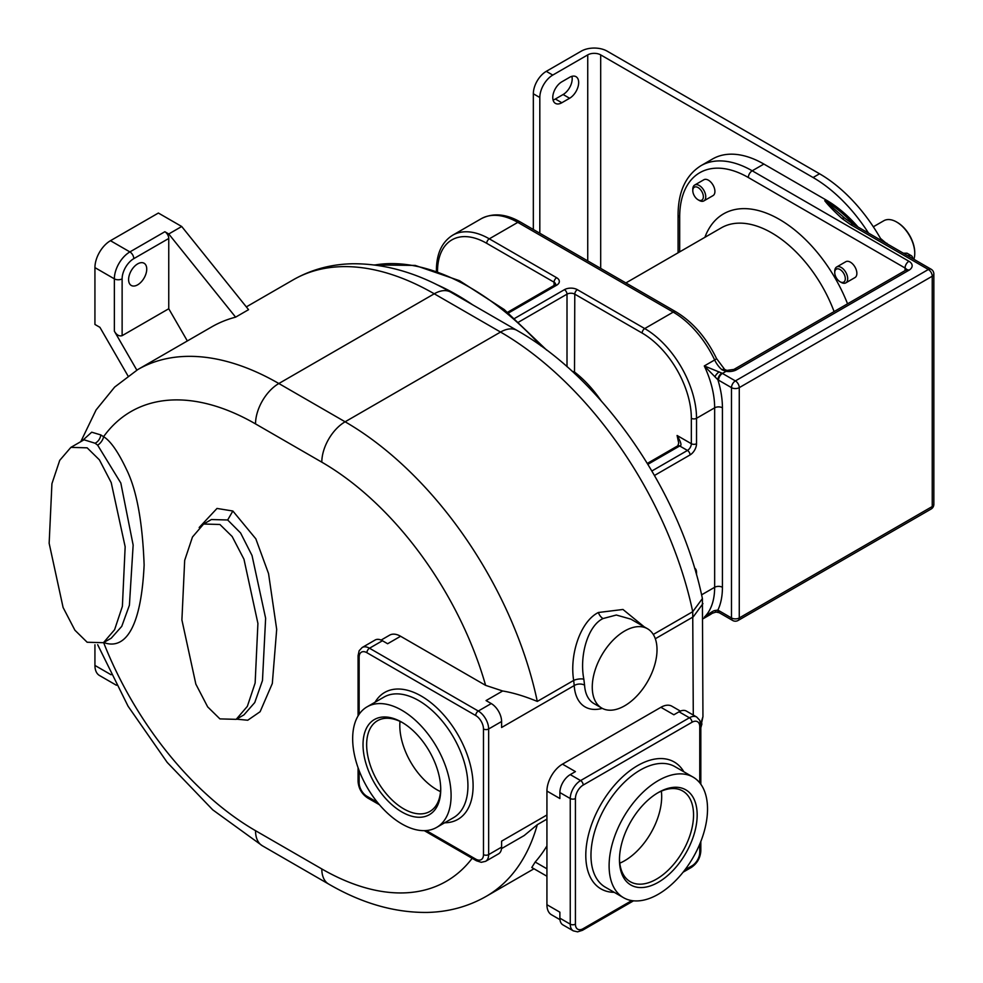 <?xml version="1.0" encoding="UTF-8"?>
<svg xmlns="http://www.w3.org/2000/svg" width="983" height="983" viewBox="0 0 983 983"><rect width="100%" height="100%" fill="white"/><g stroke="black" fill="none" stroke-linecap="round" stroke-linejoin="round"><path stroke-width="1.47" d="M712.589 158.976A102.576 59.213 60 0 1 763.877 164.063L752.216 170.796A102.576 59.213 -120 0 0 700.928 165.709L712.589 158.976M868.517 233.082A120.884 69.793 -120 0 0 813.088 177.518L600.687 54.888A9.154 5.284 180 0 0 587.736 54.888L552.765 75.077A18.321 10.58 120 0 0 539.814 97.514L539.814 233.241M763.877 164.063L826.039 199.954A102.576 59.213 60 0 1 858.073 227.061M842.013 218.509C833.633 210.804 827.883 204.869 824.749 200.704L845.024 218.423A5.493 3.17 120 0 0 842.013 218.509L850.541 224.566L928.357 269.489L735.382 380.913L722.431 373.429L726.056 371.328A10.985 6.34 0 0 0 736.672 369.694L908.931 270.239A10.985 6.34 0 0 0 908.931 261.269L752.216 170.796A5.493 3.17 -60 0 0 748.333 177.518A97.071 56.043 -120 0 0 679.683 217.157A5.493 3.17 180 0 1 678.073 214.908L678.073 252.803M881.8 240.749A120.884 69.793 -120 0 0 819.564 173.782L607.162 51.153A18.321 10.58 180 0 0 581.26 51.153L546.29 71.341A18.321 10.58 -60 0 0 533.339 93.778L533.339 229.494M571.897 76.342A12.816 7.397 -60 0 1 563.124 94.515L555.358 99.013A12.816 7.397 -60 0 1 553.06 99.996M569.599 98.263A12.816 7.397 -60 0 0 577.979 86.959A12.816 7.397 -60 0 0 576.013 76.686A12.816 7.397 -60 0 0 569.599 77.325L561.834 81.81A12.816 7.397 -60 0 0 553.454 93.102A12.816 7.397 -60 0 0 555.42 103.375A12.816 7.397 -60 0 0 561.834 102.748L569.599 98.263L563.124 94.515M873.322 226.79L883.803 220.745A25.644 14.806 60 0 1 896.619 222.011L896.619 222.011A25.644 14.806 60 0 1 914.755 253.417A25.644 14.806 60 0 1 913.895 259.291M907.96 255.863A7.323 4.227 -60 0 1 911.29 255.666L907.039 253.209L903.316 253.184M897.27 222.391L896.619 222.011L897.27 222.391A24.722 14.278 60 0 1 914.755 252.668A24.722 14.278 60 0 1 914.755 253.036M911.29 255.666A7.323 4.227 -60 0 1 912.802 258.652M886.457 243.44L880.498 238.451M887.354 243.968L886.85 243.219M698.077 199.77L699.269 200.458A9.154 5.284 -120 0 0 703.853 200.913L713.019 195.617A9.154 5.284 -120 0 0 714.911 191.427A9.154 5.284 -120 0 0 710.918 182.211A9.154 5.284 -120 0 0 703.865 179.754L694.686 185.05A9.154 5.284 -120 0 0 692.794 189.24L692.794 190.616A7.471 4.313 -120 0 0 698.077 199.77A7.471 4.313 -120 0 0 703.361 196.723A7.471 4.313 -120 0 0 698.077 187.569A7.471 4.313 -120 0 0 692.794 190.616M840.023 281.728L841.215 282.416A9.154 5.284 -120 0 0 845.798 282.871L854.964 277.575A9.154 5.284 -120 0 0 856.869 273.385A9.154 5.284 -120 0 0 852.863 264.169A9.154 5.284 -120 0 0 845.81 261.711L836.644 267.007A9.154 5.284 -120 0 0 834.739 271.197L834.739 272.574A7.471 4.313 -120 0 0 840.023 281.728A7.471 4.313 -120 0 0 845.306 278.68A7.471 4.313 -120 0 0 840.023 269.526A7.471 4.313 -120 0 0 834.739 272.574M508.481 312.999L556.648 285.193A9.154 5.284 0 0 0 556.648 277.722L489.301 238.832L517.795 222.379A73.27 42.294 60 0 0 481.166 218.754C492.913 212.66 506.048 213.778 520.535 222.109L675.96 311.844C692.818 322.043 706.335 337.611 716.521 358.525L724.692 369.473A5.493 2.359 130.4 0 0 722.026 369.805L726.056 371.328A5.493 1.167 98.8 0 1 726.904 370.394L733.92 369.424A5.493 3.17 60 0 1 736.672 369.694M654.494 475.465L690.054 454.932A9.154 5.284 120 0 0 696.529 443.714L696.529 418.291L714.653 407.822A73.27 42.294 -120 0 0 704.295 365.946L721.915 373.122A18.321 10.58 -120 0 0 722.431 373.429A5.493 3.17 -60 0 0 718.536 380.163L717.885 379.77A5.493 3.047 -58.1 0 1 721.915 373.122M710.205 613.785L707.355 615.223C714.309 612.409 717.602 611.438 717.258 612.311A5.493 3.76 108.6 0 0 717.381 612.323L719.187 612.716A5.493 3.293 118 0 0 719.445 612.827M653.29 634.453L692.72 611.696L702.403 598.586C680.605 492.164 603.107 379.02 517.021 330.423A32.967 19.033 120 0 0 500.544 332.057A282.072 162.859 60 0 1 692.72 611.696L693.285 715.059M644.234 626.859L622.976 609.472L598.377 612.495C580.253 621.502 569.427 654.997 573.679 680.42L574.219 685.569A7.323 4.51 176.5 0 1 584.566 685.163A45.796 26.443 120 0 0 593.978 703.582L601.743 708.067A45.796 26.443 120 0 0 624.647 705.806A45.796 26.443 120 0 0 654.555 665.454A45.796 26.443 120 0 0 647.539 628.764A45.796 26.443 120 0 0 624.647 631.025A45.796 26.443 120 0 0 594.727 671.377A45.796 26.443 120 0 0 601.743 708.067M647.539 628.764L630.877 619.143L616.316 615.026L603.034 618.553C588.031 625.593 579.171 655.378 583.841 679.192L584.566 685.163M702.943 603.623L693.285 616.82L655.317 638.741M700.744 723.746L702.943 716.668L702.403 598.586M426.278 830.561L475.698 859.093A10.985 6.34 -120 0 0 483.476 854.608A3.662 2.113 0 0 0 488.649 854.608L501.6 847.125L501.6 841.153L546.929 814.981L546.929 791.045A21.982 12.693 -60 0 1 562.473 764.135L660.908 707.305A21.982 12.693 -60 0 1 671.893 706.212L680.383 711.114M602.272 708.362A53.119 30.67 -60 0 1 574.219 685.569L501.6 727.494L501.6 721.51A14.659 8.454 60 0 0 491.242 703.558L486.057 700.572L502.669 690.988L485.614 685.36L400.585 636.259A21.982 12.693 -120 0 0 389.587 635.178L381.109 640.08M501.514 848.636L524.185 835.55L537.296 824.688L546.929 819.122M559.978 919.67L551.488 914.768A21.982 12.693 -60 0 1 546.929 904.704L546.929 814.981M546.929 876.246L531.778 867.498L535.182 862.03L546.929 868.812M546.929 845.908A282.072 162.859 60 0 1 535.182 862.03M702.943 716.656L700.83 726.744M235.613 317.153L248.564 309.67L181.708 226.495L168.757 233.979L235.613 317.153A282.072 162.859 60 0 0 211.628 326.934L137.804 369.559L114.667 387.069L96.101 409.923L80.79 441.65M103.584 642.452C114.507 646.703 140.102 648.473 144.132 565.004C142.498 521.58 136.588 489.657 126.402 469.26C118.095 451.725 110.489 440.876 103.584 436.685L100.745 434.904L91.714 432.201L82.081 440.9M236.498 719.163L247.741 720.232L260.114 711.717L272.316 683.504L276.69 629.366L268.556 573.617L255.826 538.819L232.86 511.013L216.997 508.444L199.168 527.515M103.436 642.698L111.214 638.213L121.757 626.343L129.412 605.221L133.147 545.086L120.823 483.034L97.636 445.139L95.105 443.247L84.022 439.794L70.874 447.376L59.717 460.363L51.927 483.71L49.15 543.292L63.096 607.494L74.905 630.214L87.155 642.243L103.436 642.698L114.593 629.71L122.383 606.364L125.16 546.781L111.214 482.592L99.406 459.86L87.155 447.83L70.874 447.376M400.585 636.259L387.634 643.742L382.448 640.744A14.659 8.454 60 0 0 375.125 640.019L362.174 647.502L359.151 650.746L358.07 655.71L358.07 715.943M583.841 679.192A7.323 2.617 171.7 0 0 573.679 680.42L537.296 701.42C524.541 696.173 512.991 692.696 502.669 690.988M501.6 847.125A14.659 8.454 60 0 1 498.565 853.834L485.614 861.317A14.659 8.454 -120 0 0 488.649 854.608L488.649 728.981L501.6 721.51M451.099 795.53A69.596 40.18 -120 0 0 420.712 725.491A69.596 40.18 -120 0 0 367.077 706.838A69.596 40.18 -120 0 0 352.664 738.7A69.596 40.18 -120 0 0 383.038 808.751A69.596 40.18 -120 0 0 436.673 827.391A69.596 40.18 -120 0 0 451.099 795.53M363.022 744.684A54.95 31.726 -120 0 0 401.875 811.983A54.95 31.726 -120 0 0 440.728 789.558A54.95 31.726 -120 0 0 401.875 722.259A54.95 31.726 -120 0 0 363.022 744.684M402.797 722.8A52.382 30.24 60 0 0 377.497 720.711A52.382 30.24 60 0 0 366.647 744.684A52.382 30.24 -120 0 0 389.514 797.41A52.382 30.24 -120 0 0 429.878 811.442A52.382 30.24 -120 0 0 440.716 788.489M399.995 721.375A52.382 30.24 -120 0 0 399.811 725.54A52.382 30.24 -120 0 0 440.544 791.622M219.909 718.892L236.19 719.347L247.347 706.359L255.138 683.013L257.915 623.431L243.968 559.229L232.16 536.509L219.909 524.48L203.628 524.025L192.471 537.013L184.681 560.359L181.904 619.941L195.85 684.131L207.659 706.863L219.909 718.892M127.974 375.911L99.922 327.339L94.933 324.451L94.933 267.622A21.982 12.693 -60 0 1 110.465 240.7L158.386 213.041L181.708 226.495M168.757 238.464L133.786 258.652A16.49 9.523 120 0 0 122.125 278.84L122.125 335.67L168.757 308.748L168.757 238.464A5.493 3.17 60 0 0 164.861 231.73L168.757 233.979M146.737 269.121A12.816 7.397 120 0 0 144.083 263.247A12.816 7.397 120 0 0 134.192 266.688A12.816 7.397 120 0 0 128.601 279.59A12.816 7.397 120 0 0 131.255 285.451A12.816 7.397 120 0 0 141.134 282.023A12.816 7.397 120 0 0 146.737 269.121M187.348 340.954L168.757 308.748M136.834 370.124L114.36 331.185C116.572 334.994 119.164 336.481 122.125 335.67M116.412 685.262L99.48 675.493A21.982 12.693 -60 0 1 94.933 665.43L94.933 644.774M699.761 782.837L699.761 726.744A3.662 2.113 0 0 0 700.83 725.245L699.761 720.318L696.726 717.049A14.659 8.454 120 0 0 689.402 717.774L580.609 780.576A14.659 8.454 120 0 0 570.251 798.528L559.88 792.544L559.88 798.528L546.929 791.045M546.929 904.704L559.88 912.187L559.88 918.171A14.659 8.454 -60 0 0 562.915 924.88L573.286 930.852L577.611 931.847L582.44 930.311L633.531 900.821M562.473 764.135L575.424 771.606L570.251 774.604A14.659 8.454 -60 0 0 559.88 792.544M699.761 726.744A10.985 6.34 120 0 0 691.995 722.259A3.662 2.113 -120 0 0 689.402 717.774L679.044 711.79L673.859 714.776L660.908 707.305M679.044 711.79A14.659 8.454 -60 0 1 686.367 711.065L696.726 717.049M707.527 808.997A69.596 40.18 120 0 0 693.113 777.135A69.596 40.18 120 0 0 639.478 795.775A69.596 40.18 120 0 0 609.104 865.826A69.596 40.18 120 0 0 623.517 897.688A69.596 40.18 120 0 0 677.152 879.035A69.596 40.18 120 0 0 707.527 808.997M619.462 859.842A54.95 31.726 120 0 0 658.315 882.279A54.95 31.726 120 0 0 697.168 814.981A54.95 31.726 120 0 0 658.315 792.544A54.95 31.726 120 0 0 619.462 859.842M619.474 858.773A52.382 30.24 120 0 0 630.312 881.726A52.382 30.24 120 0 0 670.676 867.694A52.382 30.24 120 0 0 693.543 814.981A52.382 30.24 -60 0 0 682.694 790.996A52.382 30.24 -60 0 0 657.394 793.084M619.781 863.172A52.382 30.24 120 0 0 661.682 796.586A52.382 30.24 120 0 0 661.362 791.155M574.514 373.479L574.785 294.163A3.662 2.113 -60 0 1 577.365 289.678A9.154 5.284 0 0 0 564.414 289.678L514.773 318.345M647.342 463.398L677.852 445.778L678.7 443.026L677.09 435.494L691.344 443.714L691.344 418.291A69.596 40.18 -120 0 0 642.132 333.053A3.662 2.113 -60 0 1 644.713 328.568L673.208 312.115A73.27 42.294 60 0 1 714.653 359.975A18.321 10.58 -120 0 0 722.026 369.805M677.852 445.778A3.662 2.113 60 0 1 679.683 445.963C682.005 445.901 681.145 442.411 677.09 435.494M701.579 594.838L714.653 587.293A73.27 42.294 -120 0 1 704.295 617.201C710.045 612.827 713.584 610.603 714.924 610.529L717.885 610.099L731.487 617.951A5.493 3.17 0 0 0 739.265 617.951L932.24 506.528L932.24 276.223A5.493 3.17 -120 0 0 928.357 269.489A5.493 3.17 120 0 1 931.098 269.219L853.293 224.296A5.493 3.17 120 0 0 850.541 224.566M714.924 610.529A5.493 3.76 108.6 0 0 717.258 612.311M716.521 358.525A5.493 0.639 154.7 0 1 714.653 359.975L704.295 365.946L717.885 379.77A78.763 45.476 -120 0 1 722.431 407.822A5.493 3.17 0 0 0 714.653 407.822L714.653 587.293A5.493 3.17 0 0 1 722.431 587.293L722.431 407.822M714.924 376.858A5.493 2.458 -50.7 0 1 719.2 371.918M703.853 200.913A9.154 5.284 -120 0 0 705.745 196.723A9.154 5.284 -120 0 0 701.751 187.507A9.154 5.284 -120 0 0 694.686 185.05M845.798 282.871A9.154 5.284 -120 0 0 847.69 278.68A9.154 5.284 -120 0 0 843.697 269.453A9.154 5.284 -120 0 0 836.644 267.007M600.687 268.384L600.687 54.888M826.039 199.954L824.749 200.704A102.576 59.213 -120 0 1 853.994 224.702M813.088 177.518L819.564 173.782M539.814 97.514L533.339 93.778M552.765 75.077L546.29 71.341M587.736 260.9L587.736 54.888M561.834 102.748L555.358 99.013M679.683 217.157L679.683 251.869M906.572 269.711A5.493 3.17 0 0 0 905.048 268.003L748.333 177.518M908.931 261.269A5.493 3.17 -60 0 0 905.048 268.003L905.048 270.62M704.885 237.333A111.73 64.509 60 0 1 771.827 215.437A111.73 64.509 60 0 1 847.555 303.808M834.088 311.586A100.733 58.157 -120 0 0 721.276 227.859L625.888 282.932M906.658 270.239L906.842 269.465L906.179 269.969A5.493 3.17 60 0 1 908.931 270.239M718.536 380.163L731.487 387.634A5.493 3.17 -60 0 1 735.382 380.913A5.493 3.17 -120 0 1 739.265 387.634A5.493 3.17 180 0 1 731.487 387.634L731.487 617.951A5.493 3.17 120 0 0 732.63 620.457A5.493 5.493 0 0 0 738.122 620.457L931.098 509.047A5.493 5.493 0 0 0 933.85 504.291L933.85 273.974A5.493 3.17 180 0 1 932.24 276.223L739.265 387.634L739.265 617.951A5.493 3.17 60 0 1 738.122 620.457M718.536 610.468A5.493 3.17 120 0 0 719.679 612.987L719.187 612.716A5.493 3.293 118 0 1 717.885 610.099A78.763 45.476 -120 0 0 722.431 587.293M931.098 509.047A5.493 3.17 60 0 0 932.24 506.528A5.493 3.17 0 0 0 933.85 504.291M712.761 612.864A73.27 42.294 60 0 1 709.849 614.842L702.943 618.835M675.96 311.844A5.493 3.17 120 0 0 673.208 312.115L517.795 222.379A5.493 3.17 120 0 1 520.535 222.109M691.344 418.291A3.662 2.113 0 0 0 696.529 418.291A73.27 42.294 -120 0 0 644.713 328.568L577.365 289.678M696.529 574.797L696.529 572.327A9.154 5.284 120 0 0 694.588 568.113M555.665 284.32A5.493 3.17 0 0 0 554.056 282.207L486.708 243.317A3.662 2.113 -60 0 1 489.301 238.832A73.27 42.294 -120 0 0 452.671 235.207C441.92 241.99 436.501 253.663 436.415 270.239L436.415 271.025M642.132 333.053L574.785 294.163A5.493 3.17 0 0 0 567.007 294.163L518.852 321.969M601.105 400.769A85.165 49.175 -120 0 0 574.785 372.225A5.493 3.17 0 0 0 572.253 371.39M651.901 470.98L687.461 450.447A5.493 3.17 120 0 0 691.344 443.714A3.662 2.113 0 0 0 696.529 443.714M647.908 464.308L679.683 445.963L687.461 450.447A3.662 2.113 60 0 1 690.054 454.932M472.602 304.779A247.274 142.756 -120 0 0 436.255 284.394M540.945 345.893A247.274 142.756 -120 0 0 374.793 265.005M246.328 306.893L293.217 279.823C311.5 269.428 331.492 264.071 353.216 263.751C385.557 263.665 418.058 273.127 450.742 292.16A32.967 19.033 120 0 0 434.253 293.794L500.544 332.057L345.119 421.793L278.84 383.517A282.072 162.859 -120 0 0 137.804 369.559M537.296 701.42A282.072 162.859 -120 0 0 345.119 421.793A32.967 19.033 -60 0 0 321.81 462.17L255.531 423.906A32.967 19.033 -60 0 1 278.84 383.517L434.253 293.794A282.072 162.859 60 0 0 293.217 279.823M598.377 612.495A7.323 4.227 -120 0 0 603.034 618.553M103.633 642.587A249.104 143.813 -120 0 0 255.531 830.684L321.81 868.947A32.967 19.033 120 0 0 328.641 884.049C361.695 903.303 394.564 912.765 427.236 912.433C448.555 911.954 468.203 906.596 486.155 896.385A282.072 162.859 -120 0 0 537.296 824.688M255.531 423.906A249.104 143.813 -120 0 0 103.584 436.685A7.323 3.551 -53.1 0 1 97.636 445.139M485.614 685.36A249.104 143.813 -120 0 0 321.81 462.17M321.81 868.947A249.104 143.813 -120 0 0 472.172 858.294M255.531 830.684A32.967 19.033 120 0 0 262.35 845.773L212.758 809.857L167.196 762.403L128.073 706.224L97.661 644.688M100.745 434.904A7.323 4.62 -55 0 1 95.105 443.247M483.476 854.608L483.476 728.981A3.662 2.113 0 0 0 488.649 728.981A14.659 8.454 -120 0 0 478.291 711.041L491.242 703.558M483.476 728.981A10.985 6.34 -120 0 0 475.698 715.526A3.662 2.113 -60 0 1 478.291 711.041L369.497 648.227L382.448 640.744M359.139 770.623L359.139 782.824A10.985 6.34 -120 0 0 366.905 796.279L377.472 802.386M475.698 715.526L366.905 652.712A10.985 6.34 -120 0 0 359.139 657.197L359.139 714.272M444.672 822.783A73.27 42.294 -120 0 0 473.106 785.81A73.27 42.294 -120 0 0 433.319 704.651A73.27 42.294 -120 0 0 375.064 702.231M475.698 859.093A3.662 2.113 120 0 0 476.46 860.776L481.265 862.312L485.614 861.317M366.905 796.279A3.662 2.113 120 0 0 367.667 797.963L379.463 804.77M359.139 782.824A3.662 2.113 180 0 1 358.07 781.325C358.562 788.44 361.756 793.981 367.667 797.963M359.139 657.197A3.662 2.113 180 0 1 358.07 655.71M366.905 652.712A3.662 2.113 -60 0 1 369.497 648.227A14.659 8.454 -120 0 0 362.174 647.502M436.673 827.391L453.519 817.672A69.596 40.18 -120 0 0 467.933 785.81A69.596 40.18 -120 0 0 437.546 715.771A69.596 40.18 -120 0 0 383.911 697.119L367.077 706.838M232.86 511.013L227.675 519.982L211.394 519.54L203.628 524.025M236.19 719.347L243.956 714.862L254.757 702.55L262.473 680.543L265.631 618.258L252.029 555.506L240.589 532.958L227.675 519.982M164.861 231.73L129.891 251.918A21.982 12.693 120 0 0 114.36 278.84L114.36 331.185M110.465 240.7L129.891 251.918A5.493 3.17 -120 0 1 133.786 258.652M94.933 267.622L114.36 278.84A5.493 3.17 180 0 0 122.125 278.84M94.933 665.43L111.079 674.756M691.995 722.259L583.202 785.061A10.985 6.34 120 0 0 575.424 798.528A3.662 2.113 180 0 1 570.251 798.528L570.251 924.155L559.88 918.171M583.202 785.061A3.662 2.113 -120 0 0 580.609 780.576L570.251 774.604M575.424 798.528L575.424 924.155A3.662 2.113 180 0 1 570.251 924.155A14.659 8.454 120 0 0 573.286 930.852M575.424 924.155A10.985 6.34 120 0 0 583.202 928.64A3.662 2.113 60 0 1 582.44 930.311M684.856 869.943L691.995 865.826A10.985 6.34 120 0 0 699.761 852.372L699.761 844.127M583.202 928.64L631.774 900.588M683.836 771.778A73.27 42.294 120 0 0 625.581 774.186A73.27 42.294 120 0 0 585.794 855.357A73.27 42.294 120 0 0 614.228 892.331M699.761 852.372A3.662 2.113 0 0 0 700.83 850.873L700.83 841.485M691.995 865.826A3.662 2.113 60 0 1 691.233 867.498C697.131 863.516 700.338 857.975 700.83 850.873M693.113 777.135L674.989 766.666A69.596 40.18 120 0 0 621.354 785.306A69.596 40.18 120 0 0 590.967 855.357A69.596 40.18 120 0 0 605.381 887.219L623.517 897.688M507.597 312.275L554.817 285.009A3.662 2.113 60 0 1 556.648 285.193M486.708 243.317A69.596 40.18 -120 0 0 437.496 271.394M556.648 277.722A3.662 2.113 -60 0 0 554.056 282.207L554.056 285.451M436.771 271.148A3.662 2.113 180 0 1 436.415 270.239M695.903 572.622A3.662 2.113 0 0 0 696.529 572.327M567.007 366.684L567.007 294.163A3.662 2.113 -120 0 0 564.414 289.678M914.755 252.668L914.755 253.417M700.928 165.709C685.802 175.281 678.184 191.685 678.073 214.908M733.92 369.424L906.179 269.969M724.692 369.473L726.904 370.394M933.85 273.974A5.493 5.493 0 0 0 931.098 269.219M845.024 218.423L853.293 224.296M719.679 612.987L732.63 620.457M712.847 612.839L709.849 614.842M481.166 218.754L452.671 235.207M546.757 350.169L504.23 309.559L459.454 280.671L415.219 265.422L374.314 264.943M450.742 292.16L517.021 330.423M486.155 896.385L533.978 868.775M701.948 723.869L700.83 727.678M262.35 845.773L328.641 884.049M424.3 830.66L476.46 860.776M358.07 767.711L358.07 781.325M700.83 784.237L700.83 725.245M683.099 872.191L691.233 867.498M554.817 285.009L555.665 284.443"/></g></svg>
